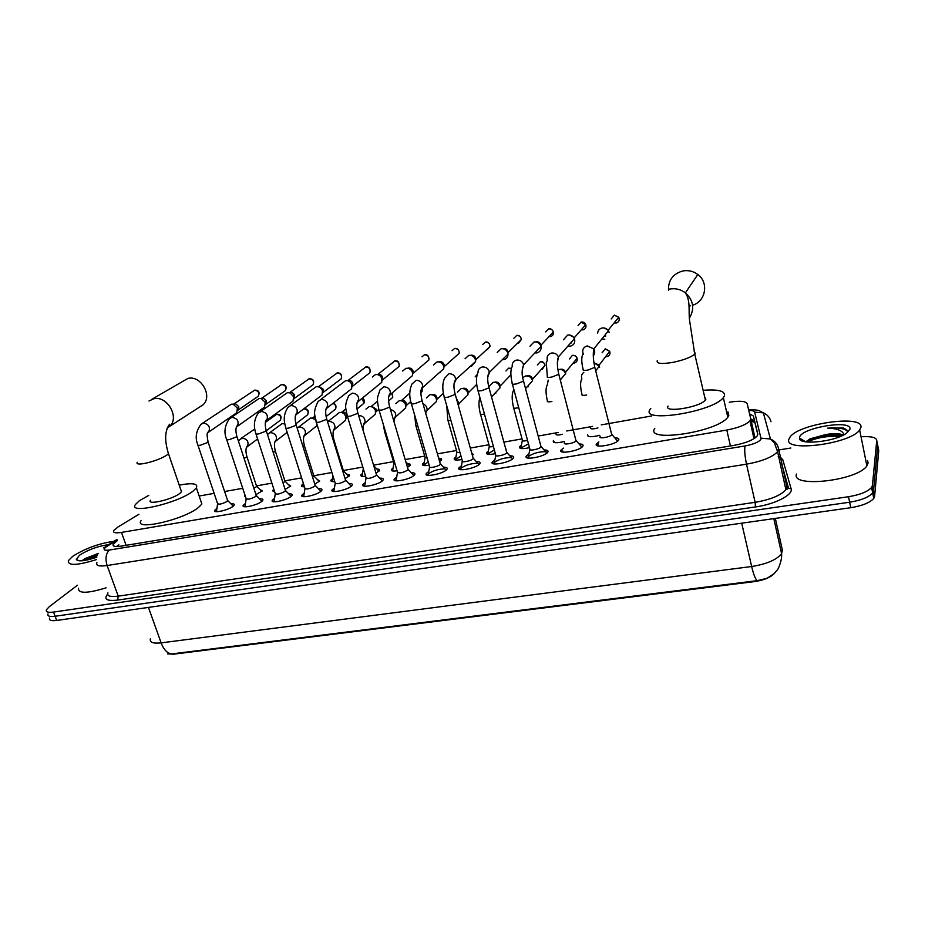 <?xml version="1.0" encoding="UTF-8"?>
<svg xmlns="http://www.w3.org/2000/svg" width="925" height="925" viewBox="0 0 925 925"><rect width="100%" height="100%" fill="white"/><g stroke="black" fill="none" stroke-linecap="round" stroke-linejoin="round"><path stroke-width="1.39" d="M599.793 435.293C591.306 437.352 587.248 437.167 587.641 434.727L588.127 436.311M529.493 447.665C522.232 449.203 518.96 448.879 519.688 446.683L521.365 445.272M495.384 453.655C488.816 454.938 485.914 454.557 486.689 452.533L488.342 451.123M505.304 447.284L505.882 448.891M461.957 459.494C456.094 460.534 453.551 460.13 454.325 458.257L455.956 456.858M471.623 452.718L473.299 454.51L472.374 455.412M429.2 465.206C424.032 466.027 421.835 465.587 422.609 463.876L424.205 462.488M438.808 458.233C441.202 458.291 442.058 458.881 441.375 460.014L439.606 461.494M397.079 470.79C392.605 471.403 390.743 470.929 391.495 469.38L393.056 468.004M407.543 463.703C409.879 463.737 410.723 464.304 410.064 465.402L407.474 467.379M365.595 476.248C361.802 476.664 360.264 476.178 360.97 474.779L362.519 473.415M376.88 469.056C379.169 469.079 379.99 469.623 379.366 470.698L375.978 473.103M334.711 481.578C331.601 481.809 330.364 481.312 331.023 480.075L332.549 478.722M346.806 474.317C349.037 474.317 349.858 474.849 349.257 475.889L345.094 478.676M304.417 486.77C301.978 486.839 301.053 486.342 301.642 485.278L303.134 483.925M317.298 479.474L319.715 480.988L314.801 484.11M274.69 491.822L272.806 490.377L273.881 489.325M288.346 484.538L290.739 485.983L285.085 489.429M259.937 489.51L262.295 490.897L255.948 494.621M614.767 437.826C618.085 437.895 619.392 438.635 618.675 440.057L618.524 440.277C615.426 444.971 592.913 448.602 596.556 443.85L598.88 441.953M579.038 443.942C582.392 443.988 583.652 444.752 582.831 446.208L582.75 446.312C579.686 451.018 557.208 454.742 561.174 449.92L563.418 448.116M544.073 449.943C547.438 449.966 548.664 450.729 547.727 452.233C544.744 456.892 522.463 460.743 526.475 455.933L528.938 454.002M509.825 455.817C513.132 455.817 514.335 456.557 513.433 458.025L513.352 458.129C510.149 462.731 488.585 466.547 492.458 461.853L494.863 459.945M476.294 461.575C479.52 461.552 480.711 462.257 479.844 463.691L479.682 463.899C476.271 468.443 455.401 472.236 459.124 467.668L461.494 465.761M443.433 467.217C446.602 467.171 447.769 467.842 446.948 469.252L446.694 469.565C443.087 474.039 422.875 477.797 426.448 473.357L428.784 471.461M411.232 472.744C414.342 472.675 415.498 473.322 414.701 474.698L414.365 475.103C410.584 479.52 390.986 483.255 394.42 478.93L396.709 477.057M379.689 478.167C382.73 478.075 383.863 478.699 383.1 480.04L382.672 480.549C378.73 484.897 359.721 488.608 363.028 484.399L365.283 482.526M348.76 483.486C351.731 483.37 352.853 483.972 352.124 485.267L351.604 485.868C347.511 490.169 329.069 493.846 332.237 489.764L334.457 487.903M318.431 488.689C321.345 488.562 322.455 489.128 321.761 490.4L321.137 491.094C316.905 495.326 298.995 498.98 302.036 495.014L304.221 493.175M288.692 493.811C291.548 493.661 292.647 494.204 291.976 495.442L291.259 496.228C286.9 500.402 269.499 504.021 272.412 500.171L274.575 498.332M259.52 498.829C262.318 498.656 263.405 499.176 262.758 500.379L261.96 501.257C257.485 505.362 240.558 508.958 243.356 505.223L245.483 503.408M230.903 503.755C233.643 503.57 234.719 504.067 234.106 505.223L233.204 506.183C228.625 510.242 212.149 513.814 214.831 510.184L216.936 508.38M138.912 514.3L117.88 527.053L113.74 530.534C112.769 532.707 115.359 533.332 121.487 532.407L726.796 430.044C738.335 427.824 746.07 424.772 749.99 420.875L750.718 418.724L747.18 403.682C745.689 401.068 739.722 400.583 729.282 402.225M167.506 653.871L173.53 654.195L754.65 581.582C764.027 580.16 770.537 577.477 774.202 573.535M617.912 440.913L616.455 439.791M598.336 444.266L596.301 444.613M651.743 415.949L601.262 424.876M592.567 426.413L566.724 430.981M558.214 432.495L538.177 436.033M522.035 438.889L503.882 442.104M488.943 444.74L470.305 448.047M456.511 450.487L437.409 453.863M424.702 456.106L405.173 459.563M393.518 461.633L373.584 465.159M362.808 467.067L343.429 470.49M331.913 472.525L313.933 475.704M301.608 477.89L284.993 480.827M271.892 483.151L256.583 485.856M242.732 488.308L224.613 491.51M214.126 493.372L199.153 496.02M245.507 496.702L244.905 494.887M564.296 441.549C556.33 443.353 552.688 443.075 553.347 440.728L553.358 440.716M150.417 638.759C149.411 642.355 152.983 643.719 161.123 642.875C163.702 649.57 167.171 653.258 171.541 653.94L757.309 580.646L766.964 578.31L774.098 573.639L777.439 569.777C776.954 571.292 782.33 561.487 781.59 553.624L782.365 550.051L775.335 518.416M862.794 436.716C871.789 436.299 876.438 437.571 876.75 440.52L872.414 485.509L873.512 490.978L872.68 492.921C868.853 497.199 861.175 500.298 849.647 502.217L55.118 616.258C49.638 616.94 47.268 616.154 48.008 613.911C47.268 616.154 49.638 616.94 55.118 616.258L849.647 502.217C861.175 500.298 868.853 497.199 872.68 492.921L873.512 490.978L877.744 445.584L873.512 490.978L874.599 496.436L873.778 498.39C869.962 502.691 862.297 505.79 850.78 507.698L56.691 620.444C51.222 621.114 48.852 620.317 49.58 618.05M877.536 444.486L878.75 450.637L874.599 496.436M117.348 540.582L113.266 544.131C112.318 546.363 114.897 547.033 121.002 546.155L733.883 445.387C745.423 443.214 753.147 440.127 757.043 436.137L757.76 433.894L753.401 416.03L749.562 413.81M116.446 546.548L118.874 544.825M872.414 485.509L871.581 487.452C867.743 491.695 860.053 494.783 848.514 496.725L53.534 612.072C48.054 612.755 45.683 611.992 46.435 609.76L49.291 606.684L77.422 585.248M778.873 449.943L790.863 448.012M750.742 418.863L754.534 421.106L757.795 434.519M546.351 452.047L547.993 451.758M96.582 559.556C77.226 565.557 67.814 565.938 68.334 560.712L72.682 556.341C85.135 548.456 98.929 543.438 114.052 541.287M106.098 587.826C87.251 593.584 78.058 593.711 78.521 588.207M98.235 553.439L84.649 558.758L82.059 560.781M96.824 557.243C85.239 561.047 78.405 561.81 76.312 559.521L79.469 555.231C88.233 549.67 97.946 546.132 108.607 544.64M97.611 554.711C91.251 556.526 86.279 558.527 82.707 560.723M97.241 555.705L84.915 560.423M860.909 427.362L859.672 429.986C850.11 444.185 782.874 452.487 788.944 439.144L789.996 437.132C798.541 423.627 863.823 414.261 860.909 427.362M867.65 460.904L868.089 463.067L866.887 465.83C857.567 480.78 790.644 488.18 796.494 474.051M847.52 432.333L846.699 429.743L843.126 427.905L827.69 428.159C837.102 428.437 842.571 430.622 844.086 434.692M841.854 435.802C838.119 434.241 832.766 433.825 825.782 434.542C834.246 433.12 840.039 433.339 843.161 435.178M825.782 434.542L810.057 438.832L806.427 441.745M799.558 437.409C800.796 427.755 852.33 419.152 849.936 429.165L846.502 433.235C834.882 441.942 798.09 445.526 799.489 438.022L799.558 437.409M841.056 435.455C828.534 434.611 817.353 436.357 807.525 440.716L806.901 441.028M840.478 436.403C827.667 435.756 816.578 437.629 807.224 442.011M847.52 431.119C844.074 428.31 837.472 427.327 827.69 428.159M199.708 407L202.841 404.977C213.189 396.547 200.956 374.822 187.833 378.452L151.503 399.496M150.486 500.217C146.428 505.512 171.981 499.65 179.727 493.476L181.497 491.753L180.884 489.972M179.23 485.139C192.562 482.642 198.274 483.544 196.389 487.845L193.082 491.083C178.12 503.223 127.373 514.901 135.455 504.472L139.444 500.679L148.786 495.361M200.609 500.309L201.87 504.021L198.609 507.363C183.821 519.827 133.2 531.32 141.12 520.532M692.582 305.238C705.717 301.458 709.059 282.553 697.82 274.505C693.218 271.094 688.107 269.938 682.488 271.037C672.764 274.02 668.104 280.483 668.509 290.404M668.058 406.098C663.063 413.244 700.132 407.347 705.382 400.062L705.856 399.334L704.665 396.964M703.763 390.257C718.69 389.182 725.558 391.102 724.379 396.016L723.35 397.611C712.747 412.134 639.452 423.442 650.125 409.301L650.784 408.376M727.963 411.833L728.819 415.556L727.802 417.198C717.372 432.229 644.251 443.006 654.761 428.379M688.963 306.048L690.478 305.805M216.346 510.993L216.207 511.664M197.996 445.33L217.525 503.466C218.832 504.772 222.069 504.067 227.238 501.35L227.504 500.171M202.413 423.326L231.354 404.179L233.169 404.19L237.436 408.179L236.65 412.828L235.204 413.81M234.372 403.82L235.678 403.832L238.742 406.699L238.164 410.053L257.231 396.975M233.482 505.952L232.522 505.362M244.871 506.044L244.732 506.773M226.729 439.745L246.085 498.483C247.438 499.835 250.71 499.13 255.924 496.378L256.132 495.21M231.1 417.545L259.116 398.467L261.266 398.559L265.209 402.352L264.562 407.046L262.885 408.237M262.053 398.132L263.59 398.201L266.435 400.918L265.51 404.745M262.133 501.096L261.139 500.46M273.939 501.015L273.788 501.778M256.017 434.045L275.199 493.395C276.587 494.794 279.905 494.1 285.166 491.302L285.316 490.158M260.364 411.648L287.397 392.663L290.057 392.905L293.618 396.733L293.017 401.126L291.063 402.56M290.242 392.339L292.15 392.512L294.347 394.443L293.849 398.895M291.352 496.147L290.311 495.476M303.573 495.869L303.412 496.679M285.871 428.24L304.88 488.203C306.314 489.66 309.678 488.967 314.986 486.122L315.078 485.001M290.23 405.624L316.2 386.743C319.16 386.465 321.264 387.829 322.501 390.847L322.027 395.033L319.726 396.779M318.108 386.754L318.952 386.442L323.484 389.402L322.733 392.928M321.137 491.106L320.062 490.389M333.775 490.643L333.613 491.487M316.327 422.309L335.139 482.919C336.619 484.422 340.03 483.729 345.372 480.85L345.418 479.74M320.721 399.484L345.557 380.707C348.575 380.418 350.691 381.805 351.928 384.858L351.604 388.778L348.887 390.893M347.43 380.707L348.216 380.429C350.378 380.221 351.905 381.216 352.795 383.413L352.159 386.812M351.512 485.96L350.39 485.197M364.566 485.301L364.404 486.192M347.384 416.273L365.988 477.52C367.514 479.081 370.983 478.398 376.371 475.473L376.359 474.386M372.359 376.995L375.469 374.567C378.545 374.267 380.695 375.654 381.921 378.741L381.748 382.314L378.568 384.916M377.319 374.544L378.024 374.313C380.233 374.093 381.782 375.099 382.661 377.319L382.141 380.568M382.488 480.722L381.32 479.913M395.981 479.855L395.796 480.792M379.053 410.11L397.449 472.028C399.045 473.635 402.56 472.953 407.994 469.993L407.937 468.917M402.641 371.041L405.971 368.3C409.093 367.988 411.267 369.399 412.492 372.521L412.469 375.631L390.315 394.501L388.65 396.883M407.786 368.266L408.422 368.069C410.665 367.849 412.226 368.855 413.105 371.098L412.712 374.163M414.088 475.381L412.885 474.525M444.081 468.894C437.779 469.183 432.53 470.848 428.333 473.901L427.824 475.277M411.382 403.809L429.547 466.408C427.651 468.732 438.323 466.732 440.254 464.396L440.138 463.344M433.547 364.947L437.051 361.906C440.242 361.594 442.439 363.016 443.653 366.161L443.769 368.705L422.748 387.459L421.002 390.408M438.855 361.86L439.398 361.698C441.688 361.478 443.272 362.496 444.139 364.762L443.861 367.607M440.046 372.486L439.433 372.578M446.324 469.923L445.087 469.021M477.08 463.286C470.721 463.471 465.368 465.125 461.02 468.223L460.5 469.646M444.37 397.392L462.292 460.685C460.326 463.078 471.334 461.055 473.172 458.684L473.01 457.655M465.055 358.761L468.755 355.397C471.993 355.073 474.224 356.507 475.438 359.686L475.623 361.525L471.704 366.092L470.663 366.196M470.536 355.339L470.987 355.212C473.322 354.98 474.918 356.009 475.785 358.299L475.635 360.877M479.219 464.362L477.947 463.413M510.762 457.574C504.345 457.655 498.887 459.274 494.378 462.442L493.834 463.899M478.04 390.836L495.708 454.846C493.661 457.297 505.038 455.262 506.761 452.857L506.553 451.863M497.199 352.506L501.084 348.748C504.391 348.413 506.646 349.858 507.848 353.084L508.022 354.102C508.045 356.992 506.703 358.808 503.998 359.571L502.448 359.652M502.853 348.69L503.188 348.598C505.57 348.355 507.189 349.396 508.056 351.72L508.195 352.483L521.434 339.348L518.601 343.152L517.538 343.21M512.808 458.696L511.49 457.69M545.149 451.735C538.674 451.712 533.101 453.308 528.418 456.522L527.863 458.037M512.415 384.141L529.817 448.879C527.701 451.4 539.448 449.342 541.056 446.902L540.813 445.931M529.99 346.17L534.06 341.972C537.425 341.637 539.714 343.094 540.917 346.343L540.94 346.47C541.403 349.812 540.073 351.951 536.928 352.922L534.847 352.934M535.829 341.903L536.049 341.845C538.477 341.603 540.119 342.655 540.975 344.99L541.021 346.863M547.091 452.903L545.738 451.851M562.782 450.949L562.597 452.047M564.62 442.821C562.55 445.33 574.425 443.329 576.044 440.878L575.789 439.884M563.464 339.764L567.707 335.058C570.76 334.677 572.991 335.891 574.39 338.7L574.645 339.475C575.165 342.909 573.789 345.118 570.528 346.135L567.938 346.054M569.488 334.977L574.39 337.613L574.668 339.544M571.592 342.932L570.609 343.013M582.114 446.983L580.727 445.885M598.186 444.89L598.059 445.919M600.14 436.658C598.244 439.132 610.13 437.178 611.772 434.727L611.518 433.709M597.643 333.301C597.862 330.514 599.319 328.745 602.048 328.005C604.742 327.612 606.858 328.56 608.419 330.849L609.078 332.457M603.863 327.924L608.361 330.017L608.916 331.589M604.823 339.197L601.817 339.024M605.771 335.995L604.233 336.018M253.832 488.169L256.19 486.862L256.41 485.764M241.148 438.3L254.791 429.038M262.053 491.21L261.312 490.909M282.981 482.85L285.05 481.416L284.831 480.746M287.224 432.484L285.825 433.339M269.557 432.784L282.102 423.638L284.784 423.916M290.508 486.284L289.733 485.96M312.685 477.381L313.795 475.635M316.986 424.448L316.408 426.113L314.176 427.905M298.532 427.165L310.557 418.065L312.546 418.112L315.703 420.135M313.297 417.649L315.205 417.822M319.495 481.278L318.686 480.919M342.944 471.727L343.314 470.432M328.074 421.43L339.556 412.388L342.273 412.654L344.25 413.914L345.846 416.516L345.603 420.228L343.013 422.378M342.204 411.995L345.58 413.082L346.736 414.955L346.089 418.308M349.049 476.167L348.193 475.774M365.965 409.093L369.098 406.607C372.127 406.341 374.255 407.728 375.469 410.758L375.353 414.157L372.37 416.736M370.705 406.572L371.653 406.225L376.232 409.208L375.7 412.434M379.169 470.952L378.267 470.547M384.777 432.218L393.842 462.754L394.975 463.679M395.831 403.647L399.207 400.71C402.294 400.444 404.445 401.843 405.659 404.907L405.659 407.913L402.236 411.001M400.768 400.664L401.658 400.352C403.878 400.155 405.428 401.161 406.295 403.369L405.878 406.422M409.879 465.645L408.931 465.206M428.263 461.98L423.303 465.414M416.053 426.356L425.026 457.204L427.153 458.153M426.333 397.981L429.894 394.709C433.039 394.432 435.212 395.831 436.427 398.941L436.542 401.45L427.038 410.446L425.639 412.978M431.408 394.651L432.241 394.374C434.507 394.166 436.068 395.183 436.935 397.415L436.635 400.259M441.19 460.234L440.208 459.771M460.974 456.013L455.019 459.841M447.966 420.378L456.811 451.55C456.349 452.441 457.401 452.741 459.956 452.429M457.447 392.2L461.182 388.581C464.385 388.292 466.582 389.714 467.784 392.847L467.969 394.778L458.997 403.728L458.418 405.693M462.65 388.512L463.425 388.269C465.726 388.061 467.31 389.078 468.177 391.333L467.981 393.946M473.126 454.718L472.108 454.221M494.366 449.978L487.359 454.163M480.514 414.273L489.233 445.781C488.77 446.821 490.158 447.076 493.418 446.532M489.186 386.338L493.083 382.337C496.343 382.037 498.575 383.482 499.778 386.65L499.962 387.887L491.522 396.941M494.505 382.256L495.21 382.048C497.558 381.828 499.153 382.858 500.02 385.147L499.928 387.471M495.985 392.975L495.06 393.067M528.464 443.85L520.347 448.359M513.71 408.052L522.313 439.895C521.873 441.086 523.631 441.283 527.562 440.485M522.764 377.608L525.62 375.966C528.938 375.666 531.204 377.111 532.395 380.314L532.488 378.822C531.644 376.521 530.013 375.481 527.62 375.7L526.996 375.885M528.476 386.719L527.169 386.812M554.283 441.815L554.006 442.439M556.052 433.894C555.705 435.224 557.821 435.351 562.388 434.276M557.856 369.757L558.804 369.48C562.053 369.144 564.319 370.509 565.58 373.584L565.661 373.862M560.145 369.376L560.689 369.237C563.036 368.994 564.666 369.988 565.568 372.208L565.695 373.989M590.462 427.824C590.358 429.235 592.844 429.269 597.92 427.905M593.885 362.739L599.238 366.231L599.608 367.271M593.966 362.75L599.157 365.086L599.527 366.67M754.65 581.582L754.511 580.969M754.812 422.274L750.048 421.129M126.101 545.311L121.487 532.407M755.02 437.999L750.718 418.724M730.426 445.954L726.796 430.044M757.309 580.646C755.482 579.397 753.597 574.691 751.655 566.505C766.756 564.088 776.734 559.798 781.59 553.624L773.809 518.636M148.451 607.424L161.123 642.875L751.655 566.505L741.711 523.192M850.78 507.698L848.514 496.725M56.691 620.444L53.534 612.072M117.151 540.027L105.912 547.033C102.756 549.704 103.912 550.71 109.393 550.028L745.122 445.942C753.991 444.22 759.321 441.884 761.113 438.947L754.65 412.111C754.257 410.978 752.291 410.422 748.776 410.446M745.122 445.942C744.301 449.608 744.764 455.678 746.51 464.177L755.112 502.321C770.502 499.65 780.769 495.442 785.892 489.683L777.59 451.712L774.41 442.913L770.444 438.993C774.768 440.924 777.462 444.069 778.538 448.428L777.59 451.712C772.34 457.193 761.98 461.344 746.51 464.177L107.115 565.522C99.091 566.643 95.691 565.684 96.917 562.654M780.469 457.251L782.804 459.737L791.106 488.724C793.488 494.725 775.034 504.287 755.471 506.946L117.683 600.082L118.238 596.163L107.115 565.522C105.115 558.665 105.878 553.497 109.393 550.028M770.964 421.731C769.947 417.614 767.415 414.654 763.356 412.851L770.444 438.993L761.159 438.184M117.683 600.082C106.826 601.285 103.473 599.308 107.635 594.139M107.924 592.844C106.791 596.058 110.225 597.168 118.238 596.163L755.112 502.321L755.471 506.946M791.106 488.724L788.586 488.423L785.892 489.683L786.793 486.192L778.607 448.741M778.214 456.337L780.053 457.042M876.75 440.52L877.744 445.584M782.804 459.737L781.001 459.667M782.712 467.507L788.586 488.423L786.828 486.353M748.614 409.798C760.512 409.717 758.396 410.665 763.356 412.851L754.65 412.111M107.115 546.224L103.45 547.866M781.775 464.905L780.446 464.801M754.534 421.106L753.401 416.03M137.235 462.28C136.195 464.096 138.669 464.489 144.658 463.437C153.573 461.483 160.904 458.765 166.639 455.273L168.466 453.678L167.945 452.105M148.96 401.011L153.631 398.825C167.194 395.125 180.109 417.799 169.46 426.494L167.02 428.217M657.236 360.738C656.322 363.698 661.583 364.242 673.018 362.346C683.772 360.068 691.021 357.316 694.756 354.078L695.253 353.419L694.155 351.361M669.261 289.132C675.157 288.01 680.534 289.248 685.39 292.843C693.472 300.371 694.814 308.788 689.426 318.119M233.655 404.121L254.572 390.223C258.399 390.778 259.624 392.79 258.237 396.293C260.017 392.316 258.873 390.257 254.826 390.107L254.572 390.223M254.999 390.072L253.808 390.512M207.558 432.935L208.611 432.114C210.576 427.177 208.83 424.17 203.373 423.083L201.026 424.251C195.996 431.027 194.921 437.86 197.811 444.775C197.43 445.457 198.401 445.572 200.737 445.122L207.605 442.508L207.94 441.502M261.197 398.548L281.616 384.592C285.42 385.078 286.681 387.078 285.397 390.593L284.218 391.425M236.28 427.234L237.401 426.286C239.228 421.314 237.436 418.32 232.002 417.325L229.469 418.667C224.694 425.477 223.723 432.31 226.544 439.167C226.128 439.872 227.145 439.988 229.573 439.525L236.453 436.901L236.731 435.918M289.479 392.72L309.135 378.845C312.893 379.262 314.199 381.239 313.043 384.777L311.667 385.771M265.556 421.407L266.782 420.297C268.423 415.302 266.562 412.353 261.197 411.452L258.445 413.012C254.178 418.759 253.3 425.569 255.82 433.443C255.392 434.183 256.445 434.311 258.977 433.825L265.868 431.189L266.088 430.217M318.663 386.523L337.163 373.006C340.863 373.342 342.204 375.284 341.209 378.822L339.602 380.025M295.422 415.464L296.74 414.146C298.162 409.151 296.231 406.248 290.959 405.474L287.976 407.289C282.379 416.181 284.391 421.973 285.675 427.616C285.235 428.379 286.334 428.506 288.97 428.009L295.861 425.361L296.023 424.402M348.02 380.476L365.699 367.052C369.306 367.317 370.705 369.191 369.896 372.706L368 374.186M325.877 409.405L327.311 407.809C328.467 402.837 326.467 400.016 321.31 399.369L318.061 401.508C311.968 414.146 315.529 414.874 316.119 421.661C315.656 422.459 316.801 422.598 319.553 422.078L326.444 419.418L326.548 418.482M377.978 374.324L394.767 360.993C398.259 361.166 399.716 362.97 399.126 366.427L396.906 368.231M356.946 403.208L358.507 401.277C359.328 396.374 357.258 393.657 352.275 393.137L348.737 395.703C343.487 407.266 346.343 408.827 347.176 415.591C346.69 416.423 347.881 416.574 350.748 416.03L357.64 413.359L357.697 412.434M422.031 356.772L424.378 354.818C427.72 354.888 429.223 356.611 428.899 359.964L413.093 373.365M408.179 469.773L389.679 406.977C388.072 400.652 388.142 396.27 389.887 393.796L390.315 394.501C390.778 389.726 388.616 387.159 383.852 386.789L380.025 389.864L377.701 396.883C377.157 399.01 377.539 403.184 378.845 409.405C378.348 410.272 379.585 410.422 382.58 409.856L389.483 407.173L389.471 406.272M456.95 355.304L456.175 355.986M452.071 350.679L454.533 348.528C457.69 348.505 459.251 350.101 459.216 353.292L444.22 366.624M455.158 348.459L454.533 348.528M440.392 464.223L422.112 400.71C420.459 394.096 420.517 389.517 422.286 386.962L422.748 387.459C422.806 382.915 420.574 380.533 416.077 380.314L411.96 384.037C409.312 389.992 409.058 396.339 411.174 403.092C410.654 403.982 411.949 404.144 415.071 403.566L421.962 400.86L421.904 399.982M487.718 348.621L486.585 349.673M482.677 344.505L485.278 342.123C488.203 342.007 489.799 343.441 490.065 346.424L487.302 349.604M454.025 383.794L455.794 380.163C455.424 375.932 453.134 373.781 448.96 373.7L444.613 378.209C442.347 383.17 442.196 389.321 444.162 396.64C443.618 397.565 444.971 397.738 448.22 397.137L455.123 394.42L455.019 393.564M513.872 338.238L516.601 335.59C519.283 335.405 520.891 336.654 521.434 339.348C520.498 336.18 518.937 334.896 516.763 335.486L516.601 335.59M519.029 341.741L518.601 343.152M487.752 377.03L489.429 372.602C488.643 368.797 486.342 366.901 482.526 366.947L482.179 367.005C479.485 367.745 478.098 369.538 478.017 372.382C476.005 376.88 475.936 382.777 477.832 390.061C477.265 391.021 478.688 391.194 482.075 390.57L488.967 387.841L488.816 387.008M545.669 331.89L548.525 328.93C550.942 328.699 552.537 329.751 553.335 332.087C553.636 334.411 552.688 335.902 550.502 336.573L549.068 336.596M522.186 370.116L523.631 364.832C522.498 361.513 520.232 359.917 516.798 360.056L516.451 360.114C513.317 361.051 511.918 363.178 512.253 366.497C510.415 369.618 510.392 375.226 512.207 383.343C511.629 384.337 513.109 384.511 516.647 383.863L523.538 381.123L523.33 380.314M578.102 325.461L581.085 322.143L585.756 324.698C586.438 327.3 585.537 329.022 583.028 329.878L581.235 329.832M547.288 376.51C546.744 377.516 548.305 377.689 551.959 377.018L558.804 374.301L558.596 373.492M547.357 360.496C546.478 356.726 547.831 354.252 551.439 353.084L551.797 353.015C554.838 352.818 557.047 354.113 558.423 356.9L557.347 363.028M611.194 318.952L614.281 315.228L618.732 317.229C619.866 320.05 619.022 321.993 616.2 323.033L614.107 322.917M583.097 369.549C582.646 370.543 584.288 370.705 588.034 370.035L594.821 367.341L594.625 366.508M583.34 354.298C581.813 350.159 583.097 347.349 587.178 345.892L593.827 348.887C595.145 351.373 594.96 353.674 593.283 355.778M265.371 422.355L276.587 414.354C280.275 414.805 281.547 416.747 280.414 420.181L279.234 421.06M244.084 458.407L246.478 457.135L246.732 456.129M238.349 440.89L242.119 438.068C247.276 438.982 249.045 441.815 247.449 446.567L246.327 447.561M303.573 408.989L303.805 408.931C307.447 409.324 308.753 411.243 307.748 414.678L306.383 415.73M273.326 452.776L275.245 450.799M267.441 434.461L270.47 432.576C275.569 433.397 277.396 436.195 275.962 440.971L274.771 442.127M303.123 447.006L304.29 445.376M297.133 427.951L299.353 426.98C304.371 427.708 306.256 430.449 305.03 435.224L303.747 436.565M332.884 403.439C335.613 404.583 336.515 406.457 335.567 409.047L333.994 410.307M333.497 441.04L333.902 439.849M327.519 421.638L328.791 421.291C333.694 421.904 335.648 424.575 334.653 429.316L333.278 430.9M362.195 398.259L363.907 403.288L362.091 404.78M358.796 415.475C363.56 415.972 365.583 418.551 364.866 423.222L363.386 425.118M391.911 393.31L392.767 397.368L390.674 399.172M383.297 424.39L384.557 431.512L385.656 432.333M390.431 409.532C394.443 410.503 396.178 412.966 395.657 416.932L394.096 419.21M422.135 389.101L422.147 391.298L420.898 392.975M414.573 414.805L415.845 425.616L417.95 426.437M422.991 403.774C425.997 405.104 427.338 407.324 427.038 410.446L425.512 412.527M475.172 376.833L477.265 374.428M446.798 405.971L447.746 419.615C447.261 420.447 448.301 420.69 450.868 420.343M456.36 398.374L458.997 403.728L458.002 404.237M510.877 375.319L510.08 375.619M505.975 370.948L508.727 368.127L511.375 368.566M511.433 368.381L508.727 368.127M479.913 397.623C478.537 401.704 478.664 406.988 480.295 413.498C479.797 414.458 481.185 414.666 484.434 414.088L484.457 414.088M490.77 394.189L491.476 396.767M542.593 367.988L542.2 369.364L541.298 369.433M537.39 364.982L540.235 361.848C542.744 361.652 544.351 362.785 545.033 365.236L542.2 369.364M513.606 388.546L513.502 390.489C511.745 394.027 511.733 399.612 513.502 407.243C512.993 408.249 514.427 408.457 517.815 407.867L518.74 407.659M574.656 361.27L574.298 363.051L573.13 363.097M569.407 358.935L572.367 355.454C574.645 355.212 576.217 356.171 577.096 358.322C577.558 360.75 576.622 362.322 574.298 363.051M548.224 380.106L547.311 384.823C545.6 387.806 545.623 393.16 547.38 400.872C546.86 401.901 548.363 402.121 551.89 401.508M602.082 352.807L605.112 348.933L609.702 351.303C610.523 353.963 609.633 355.732 607.02 356.611L605.621 356.634M581.918 394.408C581.49 395.438 583.062 395.646 586.67 395.021M581.906 379.019C580.969 376.29 581.605 374.07 583.814 372.359M596.66 443.699L597.157 445.642M561.209 449.885L561.695 451.77M618.455 440.369L617.738 440.485M598.44 443.803L596.394 444.15M582.588 446.521L582.01 446.613M754.754 422.054L750.372 420.332M753.968 438.693L749.99 420.875M214.831 510.184L215.259 511.467M243.356 505.223L243.795 506.565M272.412 500.171L272.863 501.558M302.036 495.014L302.498 496.459M332.237 489.764L332.699 491.267M363.028 484.399L363.502 485.96M394.42 478.93L394.906 480.549M426.448 473.357L426.934 475.034M459.124 467.668L459.609 469.391M492.458 461.853L492.944 463.645M526.475 455.933L526.972 457.771M244.501 495.384L244.882 496.54M272.806 490.377L273.199 491.58M301.642 485.278L302.047 486.527M331.023 480.075L331.428 481.382M422.609 463.876L423.026 465.321M454.325 458.257L454.753 459.748M486.689 452.533L487.105 454.059M519.688 446.683L520.116 448.267M553.347 440.728L553.774 442.347M873.778 498.39L871.581 487.452M113.995 546.166L113.266 544.131M116.955 539.495L105.288 546.698M79.33 560.816L76.312 559.521M83.666 559.394L82.406 560.747M859.672 429.986L866.887 465.83M805.687 441.815L799.489 438.022M810.057 438.832L807.525 440.716M181.497 491.753L168.466 453.678C164.407 440.52 164.777 430.715 169.587 424.228L169.46 426.494L202.841 404.977M196.389 487.845L201.87 504.021M705.382 400.062L694.756 354.078L689.599 320.593C688.327 311.956 690.802 300.671 685.39 292.843L697.82 274.505M723.35 397.611L727.802 417.198M217.56 504.033L216.6 510.646M236.65 412.828L208.611 432.114L208.53 431.351C208.032 433.085 205.928 431.223 208.113 442.058L227.723 500.841M238.858 407.127L237.598 408.781M227.804 500.668L233.273 506.125M235.678 403.832L233.169 404.19M280.807 384.892L281.859 384.476C285.837 384.638 287.016 386.685 285.397 390.593L265.961 404.306M246.131 499.072L245.137 505.697M264.562 407.046L237.401 426.286L237.297 425.465C235.609 427.558 235.482 431.235 236.916 436.484L256.364 495.904M256.456 495.731L261.937 501.269M263.59 398.201L261.266 398.559M266.435 400.918L265.209 402.352M308.303 379.169L309.378 378.73C313.274 378.88 314.5 380.892 313.043 384.777L294.277 398.444M275.234 494.008L274.216 500.656M293.017 401.126L266.782 420.297L266.62 419.43C264.932 421.557 264.816 425.35 266.273 430.819L285.559 490.886M285.652 490.689L291.144 496.332M292.15 392.512L290.057 392.905M294.347 394.443L293.109 395.576M336.284 373.342L337.394 372.891C340.897 372.879 342.181 374.856 341.209 378.822L323.137 392.431M304.915 488.851L303.851 495.511M322.027 395.033L296.74 414.146L296.532 413.255C294.832 415.441 294.728 419.372 296.208 425.026L315.309 485.752M315.413 485.567L320.929 491.291M364.774 367.41L365.918 366.936C369.214 366.531 370.543 368.451 369.896 372.706L352.552 386.257M335.162 483.578L334.075 490.273M351.604 388.778L327.311 407.809L327.022 406.931C325.322 409.151 325.23 413.209 326.745 419.129L345.661 480.526M345.765 480.329L351.292 486.157M393.796 361.374L394.975 360.877C397.97 360.38 399.357 362.218 399.126 366.427L382.534 379.909M366.011 478.213L364.878 484.92M381.748 382.314L358.507 401.277L358.137 400.456C356.414 402.826 356.333 407.046 357.894 413.117L376.614 475.207M376.718 474.999L382.268 480.919M397.472 472.733L396.293 479.462M408.295 469.565L413.857 475.577M428.899 359.964C429.038 356.148 427.604 354.391 424.575 354.714M428.009 474.294L428.31 475.334M429.558 467.148L428.333 473.901M440.508 464.015L446.093 470.131M459.216 353.292C459.147 349.789 457.655 348.158 454.73 348.424M460.685 468.628L460.997 469.715M475.623 361.525L455.354 379.909C453.528 382.973 453.481 387.772 455.216 394.316L473.265 458.569M485.452 342.019C488.123 341.683 489.66 343.152 490.065 346.424L475.924 359.652M462.303 461.448L461.02 468.223M473.38 458.349L478.988 464.57M494.031 462.835L494.355 463.98M508.022 354.102L489.152 372.578C487.267 375.619 487.221 380.684 489.024 387.783L506.808 452.788M495.719 455.62L494.378 462.442M506.935 452.568L512.566 458.892M528.071 456.938L528.383 458.118M540.94 346.47L523.631 364.832C521.665 369.838 521.631 375.272 523.538 381.112L541.067 446.891M548.687 328.826C550.814 328.433 552.364 329.52 553.335 332.087L541.009 345.118M529.817 449.677L528.418 456.522M541.194 446.671L546.848 453.1M576.044 440.878L558.804 374.301C557.035 366.404 556.908 360.6 558.423 356.9L574.39 338.7M581.224 322.039C583.259 321.738 584.762 322.628 585.756 324.698L574.39 337.613M576.183 440.647L581.86 447.191M547.276 360.519L546.27 362.496L547.311 376.475M611.772 434.727L594.821 367.341C593.191 359.848 592.856 353.697 593.827 348.887L608.419 330.849M614.408 315.124L618.732 317.229L608.361 330.017M611.911 434.496L617.622 441.156M582.854 354.206C581.305 357.281 581.409 362.369 583.166 369.468M275.743 414.666L276.876 414.203C280.691 414.261 281.871 416.25 280.414 420.181L266.377 430.657M256.618 486.4L246.917 456.707C245.53 451.585 245.657 447.989 247.299 445.908L247.449 446.567L257.601 438.959M256.699 486.238L261.833 491.429M274.124 490.053L273.973 491.013M285.05 481.416L275.43 451.412C274.02 446.093 274.135 442.381 275.777 440.277L275.962 440.971L287.166 432.31M304.071 408.792C307.713 408.63 308.938 410.596 307.748 414.678L295.861 423.823M285.131 481.243L290.277 486.527M284.703 423.442L283.709 423.627M303.273 483.127L302.822 485.926M314.014 476.34L304.487 446.012C303.042 440.497 303.146 436.669 304.799 434.519L305.03 435.224L316.408 426.113M333.116 403.265C335.729 403.994 336.55 405.925 335.567 409.047L326.097 416.597M314.107 476.155L319.264 481.52M314.731 417.684L312.546 418.112M314.962 416.146L312.477 418.1M332.988 476.017L332.214 480.734M343.533 471.16L334.098 440.508C332.63 434.75 332.722 430.784 334.376 428.622L334.653 429.316L345.603 420.228M362.438 398.062C364.288 399.311 364.774 401.045 363.907 403.288L356.992 409M347.546 416.817L346.551 417.637M343.626 470.975L348.794 476.421M344.169 412.18L342.273 412.654M345.58 413.082L344.25 413.914M345.904 408.827L341.475 412.411M363.294 468.825L362.172 475.438M363.571 431.952C362.866 427.165 363.19 424.043 364.519 422.586L364.866 423.222L375.353 414.157M392.131 393.125L392.767 397.368L388.569 400.988M378.834 409.359L376.14 411.671M373.758 465.738L378.903 471.23M377.504 401.172L371.48 406.272M393.865 463.402L392.709 470.05M393.934 421.418L395.264 416.389L395.657 416.932L405.659 407.913M422.112 388.512L422.147 391.298L420.898 392.431M410.758 401.531L406.295 405.543M405.855 461.887L409.602 465.934M409.81 393.148L401.623 400.363M443.376 393.252L437.016 399.242M425.038 457.887L423.823 464.547M438.6 458.002L440.913 460.534M455.25 459.309L455.435 459.945M476.71 384.395L468.304 392.743M456.823 452.244L455.562 458.939M472.016 454.106L472.837 455.019M487.614 453.597L487.799 454.279M510.854 374.81L500.159 386.06M489.244 446.498L487.926 453.227M520.613 447.769L520.81 448.486M525.539 388.639L532.499 380.811M540.42 361.721C542.281 361.062 543.819 362.23 545.033 365.236L532.58 379.204M522.313 440.635L520.937 447.399M560.307 379.955L565.58 373.584M572.529 355.327C575.177 355.327 576.691 356.322 577.096 358.322L565.568 372.208M581.732 379.03C580.148 381.967 580.218 387.078 581.964 394.362M595.781 370.763L599.238 366.231M605.274 348.806L609.702 351.303L599.157 365.086"/></g></svg>
